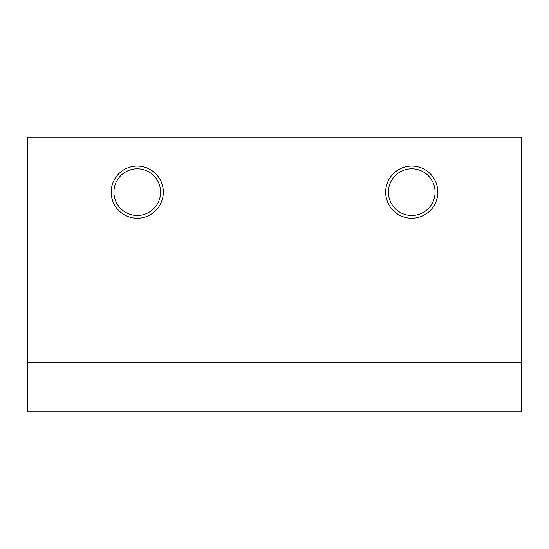 <?xml version="1.0" encoding="UTF-8"?>
<svg xmlns="http://www.w3.org/2000/svg" width="549" height="549" viewBox="0 0 549 549"><rect width="100%" height="100%" fill="white"/><g stroke="black" fill="none" stroke-linecap="round" stroke-linejoin="round"><path stroke-width="0.82" d="M437.828 192.15A26.078 26.078 0 0 0 411.75 166.073A26.078 26.078 0 0 0 385.673 192.15A26.078 26.078 0 0 0 411.75 218.228A26.078 26.078 0 0 0 437.828 192.15M388.418 192.15A23.332 23.332 0 0 1 411.75 168.817A23.332 23.332 0 0 1 435.083 192.15A23.332 23.332 0 0 1 411.75 215.483A23.332 23.332 0 0 1 388.418 192.15M163.328 192.15A26.078 26.078 0 0 1 137.25 218.228A26.078 26.078 0 0 1 111.172 192.15A26.078 26.078 0 0 1 137.25 166.073A26.078 26.078 0 0 1 163.328 192.15M113.918 192.15A23.332 23.332 0 0 0 137.25 215.483A23.332 23.332 0 0 0 160.583 192.15A23.332 23.332 0 0 0 137.25 168.817A23.332 23.332 0 0 0 113.918 192.15M27.45 362.34L27.45 411.75L521.55 411.75L521.55 362.34L27.45 362.34L27.45 137.25L521.55 137.25L521.55 247.05L27.45 247.05M521.55 247.05L521.55 362.34"/></g></svg>
